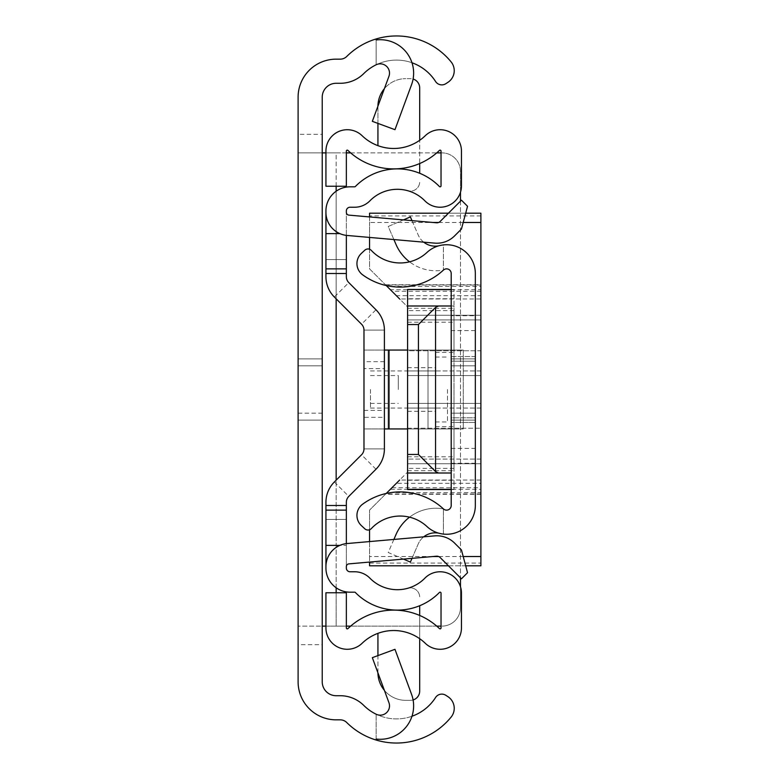 <?xml version="1.0" encoding="UTF-8"?>
<svg xmlns="http://www.w3.org/2000/svg" width="779" height="779" viewBox="0 0 779 779"><rect width="100%" height="100%" fill="white"/><g stroke="black" fill="none" stroke-linecap="round" stroke-linejoin="round"><path stroke-width="0.58" stroke-dasharray="3.9 2.92" d="M454.235 70.685A13.915 13.915 0 0 1 447.886 82.36L445.831 83.694A7.42 7.42 0 0 1 435.568 81.493L435.422 81.259A46.399 46.399 0 0 0 363.774 73.577A33.409 33.409 0 0 1 340.228 83.285L336.148 83.285A13.915 13.915 0 0 0 322.224 97.2L322.224 134.319L298.104 134.319L298.104 97.2A38.044 38.044 0 0 1 336.148 59.155L340.228 59.155A9.28 9.28 0 0 0 346.762 56.458A70.519 70.519 0 0 1 451.099 61.882A13.915 13.915 0 0 1 454.235 70.685M454.235 708.315A13.915 13.915 0 0 1 451.099 717.118A70.519 70.519 0 0 1 346.762 722.542A9.28 9.28 0 0 0 340.228 719.845L336.148 719.845A38.044 38.044 0 0 1 298.104 681.8L298.104 644.681L322.224 644.681L322.224 681.8A13.915 13.915 0 0 0 336.148 695.715L340.228 695.715A33.409 33.409 0 0 1 363.774 705.423A46.399 46.399 0 0 0 435.422 697.741L435.568 697.507A7.42 7.42 0 0 1 445.831 695.306L447.886 696.64A13.915 13.915 0 0 1 454.235 708.315M322.224 389.5L322.224 420.124L322.224 389.5M298.104 389.5L298.104 420.124L298.104 358.876L322.224 358.876L322.224 420.124L322.224 358.876L322.224 420.124L322.224 358.876L322.224 420.124L322.224 358.876L322.224 420.124L322.224 358.876L322.224 420.124L322.224 358.876L322.224 420.124L322.224 358.876L322.224 420.124L322.224 358.876L322.224 420.124L322.224 358.876L298.104 358.876L322.224 358.876L298.104 358.876L322.224 358.876L298.104 358.876L298.104 420.124L322.224 420.124L298.104 420.124L298.104 389.5M298.104 365.838L298.104 413.162L298.104 365.838L298.104 413.162L298.104 365.838L298.104 413.162L298.104 365.838L298.104 413.162L298.104 365.838L298.104 413.162L298.104 365.838L322.224 365.838L322.224 413.162L322.224 365.838L322.224 413.162L322.224 365.838L322.224 413.162L322.224 365.838L322.224 413.162L322.224 365.838L322.224 413.162L322.224 365.838L298.104 365.838L322.224 365.838M298.104 413.162L322.224 413.162M298.104 420.124L298.104 358.876L298.104 420.124L322.224 420.124L298.104 420.124L298.104 358.876L298.104 420.124L298.104 358.876L298.104 420.124L322.224 420.124L298.104 420.124L298.104 358.876L298.104 420.124L298.104 358.876L298.104 420.124L298.104 358.876L298.104 420.124L298.104 358.876L298.104 420.124L322.224 420.124M376.16 739.047L376.16 714.226L376.16 739.047A33.409 33.409 0 0 0 411.565 694.332L394.972 649.316L372.333 657.661L388.935 702.677A9.28 9.28 0 0 1 376.16 714.226A46.399 46.399 0 0 0 411.984 716.242M411.565 84.668A33.409 33.409 0 0 0 376.16 39.953L376.16 64.774A9.28 9.28 0 0 1 388.935 76.323L372.333 121.339L394.972 129.684L411.565 84.668M298.104 134.319L298.104 152.879L322.224 152.879L322.224 626.121L298.104 626.121L298.104 644.681M336.148 186.239L336.148 152.879L298.104 152.879L322.224 152.879L322.224 134.319M322.224 644.681L322.224 626.121L298.104 626.121L336.148 626.121L336.148 592.761M298.104 152.879L298.104 626.121M411.984 62.758A46.399 46.399 0 0 0 376.16 64.774L376.16 39.953M325.934 626.121L441.031 626.121M346.353 152.879L325.934 152.879M436.737 626.121L350.647 626.121M346.353 626.121L336.148 626.121L336.148 152.879L441.927 152.879A18.56 18.56 0 0 1 460.486 171.438L460.486 607.562A18.56 18.56 0 0 1 441.927 626.121A18.56 18.56 0 0 0 460.486 607.562L460.486 586.782M350.647 152.879L436.737 152.879M441.031 152.879L441.927 152.879A18.56 18.56 0 0 1 460.486 171.438L460.486 192.218M460.486 201.138L460.486 577.862M298.104 358.876L322.224 358.876M475.336 330.578L475.336 361.203L475.336 330.578L451.207 330.578L451.207 361.203L451.207 330.578M451.207 365.838L475.336 365.838L475.336 413.162L475.336 365.838L475.336 413.162L475.336 365.838L475.336 413.162L475.336 365.838L475.336 413.162L475.336 365.838L475.336 413.162L475.336 365.838L475.336 413.162L475.336 365.838L451.207 365.838L475.336 365.838L451.207 365.838L475.336 365.838L451.207 365.838L451.207 413.162L475.336 413.162L451.207 413.162L451.207 365.838L451.207 413.162L451.207 365.838L451.207 413.162L475.336 413.162L451.207 413.162L451.207 365.838L451.207 413.162L451.207 365.838L451.207 413.162L475.336 413.162L451.207 413.162L451.207 365.838M451.207 358.876L475.336 358.876L475.336 420.124L475.336 358.876L475.336 420.124L475.336 358.876L475.336 420.124L475.336 358.876L475.336 420.124L475.336 358.876L475.336 420.124L475.336 358.876L475.336 420.124L475.336 358.876L475.336 420.124L475.336 358.876L475.336 420.124L475.336 358.876L475.336 420.124L475.336 358.876L475.336 420.124L475.336 358.876L475.336 420.124L475.336 358.876L451.207 358.876L475.336 358.876L451.207 358.876L475.336 358.876L451.207 358.876L475.336 358.876L451.207 358.876L475.336 358.876L451.207 358.876L451.207 420.124L475.336 420.124L451.207 420.124L451.207 358.876L451.207 420.124L451.207 358.876L451.207 420.124L475.336 420.124L451.207 420.124L451.207 358.876L451.207 420.124L451.207 358.876L451.207 420.124L475.336 420.124L451.207 420.124L451.207 358.876L451.207 420.124L451.207 358.876L451.207 420.124L475.336 420.124L451.207 420.124L451.207 358.876L451.207 420.124L451.207 358.876L451.207 420.124L475.336 420.124L451.207 420.124L451.207 358.876L451.207 420.124L451.207 358.876L451.207 420.124L451.207 358.876L475.336 358.876M451.207 356.558L475.336 356.558L475.336 422.442L475.336 356.558L475.336 422.442L475.336 356.558L451.207 356.558L451.207 422.442L475.336 422.442L451.207 422.442L451.207 356.558M451.207 315.729L451.207 463.271L451.207 315.729L475.336 315.729L475.336 463.271L475.336 315.729M451.207 463.271L475.336 463.271M438.772 533.177L443.407 534.082L438.772 533.177A18.56 18.56 0 0 0 418.196 544.024L410.377 562.087L388.234 552.515L396.053 534.443A43.458 43.458 0 0 1 443.407 508.891L443.407 534.082A28.765 28.765 0 0 1 426.999 526.575A39.437 39.437 0 0 0 371.349 528.561A4.635 4.635 0 0 1 364.796 528.785L361.359 525.582A13.915 13.915 0 0 1 362.644 504.179A63.566 63.566 0 0 1 443.407 508.891L443.407 534.082A28.765 28.765 0 0 0 475.336 505.483L475.336 273.517A28.765 28.765 0 0 0 443.407 244.918L443.407 270.109L443.407 244.918L438.772 245.823A18.56 18.56 0 0 1 418.196 234.976L410.377 216.913L388.234 226.485L396.053 244.557A43.458 43.458 0 0 0 443.407 270.109A63.566 63.566 0 0 1 362.644 274.821A13.915 13.915 0 0 1 361.359 253.418L364.796 250.215A4.635 4.635 0 0 1 371.349 250.439A39.437 39.437 0 0 0 426.999 252.425A28.765 28.765 0 0 1 443.407 244.918L438.772 245.823M409.55 517.168A43.458 43.458 0 0 1 443.407 508.891A4.635 4.635 0 0 0 451.207 505.483L451.207 273.517A4.635 4.635 0 0 0 443.407 270.109A43.458 43.458 0 0 1 409.55 261.832M475.336 417.797L475.336 361.203L475.336 448.422L475.336 417.797L451.207 417.797L451.207 361.203L451.207 448.422L451.207 417.797L475.336 417.797M423.718 242.162A18.56 18.56 0 0 1 418.196 234.976L411.994 220.642M403.464 219.902L388.234 226.485L393.892 239.552M423.718 536.838A18.56 18.56 0 0 0 418.196 544.024L411.994 558.358M393.892 539.448L388.234 552.515L403.464 559.098M451.207 420.124L475.336 420.124M363.978 368.623L363.978 410.377L363.978 368.623L384.398 368.623L384.398 410.377L384.398 368.623M363.978 410.377L384.398 410.377M363.978 389.5L363.978 417.34L363.978 389.5M384.398 417.34L384.398 361.66L384.398 417.34L384.398 361.66L384.398 417.34L363.978 417.34M413.104 699.961A9.28 9.28 0 0 1 410.406 700.35L405.771 700.35L410.406 700.35A9.28 9.28 0 0 0 419.686 691.07L419.686 605.731A58.922 58.922 0 0 0 439.444 592.459A0.925 0.925 0 0 1 441.031 593.111L441.031 627.942A0.925 0.925 0 0 1 439.463 628.604A65.884 65.884 0 0 0 419.686 615.459L419.686 638.692A45.464 45.464 0 0 1 425.276 643.288A21.345 21.345 0 0 0 461.45 627.942L461.45 593.111A21.345 21.345 0 0 0 424.876 578.164A38.512 38.512 0 0 1 407.884 588.242A9.28 9.28 0 0 1 419.686 597.172A9.28 9.28 0 0 0 407.884 588.242A38.512 38.512 0 0 1 369.898 578.164A21.345 21.345 0 0 0 354.669 571.767L350.063 571.767A3.71 3.71 0 0 1 346.353 568.057L346.353 502.309A8.355 8.355 0 0 1 348.797 496.398L375.975 469.231A28.765 28.765 0 0 0 384.398 448.889A28.765 28.765 0 0 1 375.975 469.231A28.765 28.765 0 0 0 384.398 448.889L384.398 330.111A28.765 28.765 0 0 0 375.975 309.769A28.765 28.765 0 0 1 384.398 330.111A28.765 28.765 0 0 0 375.975 309.769L348.797 282.602A8.355 8.355 0 0 1 346.353 276.691L346.353 210.943A3.71 3.71 0 0 1 350.063 207.233L354.669 207.233A21.345 21.345 0 0 0 369.898 200.836A38.512 38.512 0 0 1 407.884 190.758A9.28 9.28 0 0 0 419.686 181.828A9.28 9.28 0 0 1 407.884 190.758A38.512 38.512 0 0 1 424.876 200.836A21.345 21.345 0 0 0 461.45 185.889L461.45 151.058A21.345 21.345 0 0 0 425.276 135.712A45.464 45.464 0 0 1 419.686 140.308L419.686 163.541A65.884 65.884 0 0 0 439.463 150.396A0.925 0.925 0 0 1 441.031 151.058L441.031 185.889A0.925 0.925 0 0 1 439.444 186.541A58.922 58.922 0 0 0 419.686 173.269L419.686 87.93A9.28 9.28 0 0 0 410.406 78.65L405.771 78.65L410.406 78.65A9.28 9.28 0 0 1 413.104 79.039M419.686 638.692A45.464 45.464 0 0 0 362.108 643.288A21.345 21.345 0 0 1 325.934 627.942L325.934 592.761L346.353 592.761L346.353 627.942A0.925 0.925 0 0 0 347.921 628.604A65.884 65.884 0 0 1 396.492 610.171L396.492 610.103A58.922 58.922 0 0 1 355.331 592.459A0.925 0.925 0 0 0 354.669 592.186L350.063 592.186A24.13 24.13 0 0 1 325.934 568.057L325.934 502.309A28.765 28.765 0 0 1 334.366 481.967L361.534 454.79A8.355 8.355 0 0 0 363.978 448.889L363.978 330.111L363.978 448.889L384.398 448.889L384.398 330.111L384.398 448.889A28.765 28.765 0 0 1 375.975 469.231L348.797 496.398L375.975 469.231A28.765 28.765 0 0 0 384.398 448.889L384.398 330.111A28.765 28.765 0 0 0 375.975 309.769L348.797 282.602A8.355 8.355 0 0 1 346.353 276.691A8.355 8.355 0 0 0 348.797 282.602A8.355 8.355 0 0 1 346.353 276.691M407.592 350.063L453.991 350.063L453.991 308.309L453.991 350.063L407.592 350.063L407.592 308.309L407.592 350.063L428.012 350.063L364.27 350.063L388.108 350.063L388.108 428.937L363.978 428.937L363.978 350.063L363.978 448.889L363.978 330.111L363.978 448.889A8.355 8.355 0 0 1 361.534 454.79L334.366 481.967A28.765 28.765 0 0 0 325.934 502.309A28.765 28.765 0 0 1 334.366 481.967A28.765 28.765 0 0 0 325.934 502.309L325.934 519.408L325.934 502.309A28.765 28.765 0 0 1 334.366 481.967L361.534 454.79A8.355 8.355 0 0 0 363.978 448.889L363.978 330.111A8.355 8.355 0 0 0 361.534 324.21L334.366 297.033A28.765 28.765 0 0 1 325.934 276.691L325.934 210.943A24.13 24.13 0 0 1 350.063 186.814L354.669 186.814A0.925 0.925 0 0 0 355.331 186.541A58.922 58.922 0 0 1 396.492 168.897L396.492 168.829A65.884 65.884 0 0 1 347.921 150.396A0.925 0.925 0 0 0 346.353 151.058L346.353 186.239L325.934 186.239L325.934 151.058A21.345 21.345 0 0 1 362.108 135.712A45.464 45.464 0 0 0 419.686 140.308M346.353 505.493L346.353 519.408L346.353 502.309L346.353 505.493L325.934 505.493L325.934 519.408L325.934 505.493L346.353 505.493M346.353 543.615L346.353 545.388L339.848 545.388A23.195 23.195 0 0 1 347.113 543.538L434.711 535.874A25.055 25.055 0 0 1 454.605 543.119L461.441 549.945L467.536 572.721L461.441 578.816L440.174 557.55A4.635 4.635 0 0 0 436.483 556.216L348.895 563.879A2.785 2.785 0 0 0 346.353 566.645L346.353 545.388L325.934 545.388M346.353 235.385L346.353 212.355A2.785 2.785 0 0 0 348.895 215.121L436.483 222.784A4.635 4.635 0 0 0 440.174 221.45L461.441 200.184L467.536 206.279L461.441 229.055L454.605 235.881A25.055 25.055 0 0 1 434.711 243.126L347.113 235.462A23.195 23.195 0 0 1 325.934 212.355M325.934 259.592L325.934 276.691L325.934 259.592L346.353 259.592L325.934 259.592M346.353 502.309A8.355 8.355 0 0 1 348.797 496.398L375.975 469.231L348.797 496.398A8.355 8.355 0 0 0 346.353 502.309M325.934 276.691A28.765 28.765 0 0 0 334.366 297.033A28.765 28.765 0 0 1 325.934 276.691A28.765 28.765 0 0 0 334.366 297.033L361.534 324.21L334.366 297.033A28.765 28.765 0 0 1 325.934 276.691M375.975 469.231L361.534 454.79A8.355 8.355 0 0 0 363.978 448.889L363.978 330.111A8.355 8.355 0 0 0 361.534 324.21L334.366 297.033L361.534 324.21L375.975 309.769A28.765 28.765 0 0 1 384.398 330.111L384.398 448.889L384.398 330.111L363.978 330.111A8.355 8.355 0 0 0 361.534 324.21M375.975 309.769L348.797 282.602L334.366 297.033M384.398 350.063L388.108 350.063L388.108 428.937L463.271 428.937L363.978 428.937L363.978 448.889L384.398 448.889L384.398 330.111L363.978 330.111L363.978 448.889L384.398 448.889L363.978 448.889M384.398 428.937L428.012 428.937L407.592 428.937L407.592 470.691L407.592 428.937L453.991 428.937L453.991 470.691L453.991 428.937L407.592 428.937M325.934 566.645A23.195 23.195 0 0 1 339.848 545.388M325.934 233.612L339.848 233.612M384.378 690.33A27.84 27.84 0 0 0 405.771 700.35A27.84 27.84 0 0 1 377.932 672.52L377.932 633.346M377.932 145.654L377.932 106.48A27.84 27.84 0 0 1 405.771 78.65A27.84 27.84 0 0 0 384.378 88.67M419.686 615.459A65.884 65.884 0 0 0 396.492 610.171M396.492 610.103A58.922 58.922 0 0 0 419.686 605.731M396.492 168.829A65.884 65.884 0 0 0 419.686 163.541M396.492 168.897A58.922 58.922 0 0 1 419.686 173.269M346.353 268.872L325.934 268.872M346.353 510.128L325.934 510.128M377.932 123.403L377.932 106.48A27.84 27.84 0 0 1 377.932 106.139M377.932 672.861A27.84 27.84 0 0 1 377.932 672.52L377.932 655.597M363.978 330.111L384.398 330.111L363.978 330.111M428.012 350.063L428.012 428.937L428.012 350.063M463.271 350.063L388.108 350.063L463.271 350.063L463.271 428.937L463.271 350.063M346.353 519.408L325.934 519.408L346.353 519.408M435.432 389.5L435.432 426.619L435.432 389.5M407.592 389.5L407.592 411.302L407.592 389.5M453.991 389.5L453.991 426.619L453.991 389.5M407.592 375.585L480.896 375.585L407.592 375.585L480.896 375.585L407.592 375.585L407.592 370.94L407.592 375.585M480.896 295.679L480.896 286.399L387.075 286.399L396.355 295.679L480.896 295.679L480.896 298.961L399.637 298.961L396.355 295.679M480.896 291.268L391.954 291.268L369.548 268.872L369.548 213.193L480.896 213.193L480.896 565.807L369.548 565.807L369.548 510.128L407.592 472.084L407.592 463.739L480.896 463.739L407.592 463.739L480.896 463.739L407.592 463.739L407.592 459.094L407.592 489.348M407.592 403.415L480.896 403.415L407.592 403.415L480.896 403.415L407.592 403.415L407.592 408.06L407.592 403.415M480.896 492.601L480.896 483.321L396.355 483.321L387.075 492.601L480.896 492.601L480.896 493.964L480.896 489.319L390.357 489.319L387.075 492.601M465.686 213.193L448.422 213.193M369.548 216.932L369.548 222.473L432.89 222.473M448.422 565.807L465.686 565.807M369.548 541.58L369.548 562.068M407.592 289.652L407.592 319.906L407.592 315.261L407.592 319.906L407.592 315.261L480.896 315.261L407.592 315.261L480.896 315.261L407.592 315.261L407.592 306.916L407.592 370.94L407.592 306.916L390.357 289.681L480.896 289.681L480.896 286.399M387.075 286.399L390.357 289.681M480.896 375.585L480.896 370.94L480.896 375.585M396.355 483.321L399.637 480.039L480.896 480.039L480.896 483.321M480.896 403.415L480.896 408.06L480.896 403.415M386.209 285.533L369.548 268.872L369.548 249.251M369.548 237.42L369.548 222.473M407.592 315.261L453.991 315.261L407.592 315.261M451.207 305.991L453.991 305.991L453.991 489.533L453.991 463.739L407.592 463.739L453.991 463.739L453.991 289.467L453.991 305.991L407.592 305.991M386.209 493.467L369.548 510.128L369.548 529.749M480.896 289.681L480.896 298.961M480.896 463.739L480.896 459.094L480.896 463.739M391.954 291.268L407.592 306.916L407.592 472.084L407.592 408.06L407.592 472.084L390.357 489.319M480.896 480.039L480.896 489.319M407.592 319.906L407.592 459.094L407.592 319.906L480.896 319.906L480.896 459.094L480.896 319.906L407.592 319.906M407.592 350.754L407.592 428.246L407.592 350.754L480.896 350.754L480.896 428.246L480.896 350.754L407.592 350.754M407.592 473.009L451.207 473.009M407.592 428.246L480.896 428.246L407.592 428.246M407.592 308.309L453.991 308.309M407.592 322.224L453.991 322.224M407.592 456.776L453.991 456.776M407.592 470.691L453.991 470.691M447.497 389.5L447.497 421.975L447.497 389.5M370.473 389.5L370.473 408.06L370.473 389.5M398.312 389.5L398.312 375.585L398.312 389.5M336.148 587.765L336.148 480.185M336.148 298.815L336.148 191.235M451.207 361.203L475.336 361.203L451.207 361.203M334.366 481.967L348.797 496.398M389.033 350.063L389.033 428.937M346.353 273.507L325.934 273.507L346.353 273.507M480.896 215.91L369.548 215.91M369.548 563.09L480.896 563.09M438.616 222.473L463.203 222.473M463.203 556.527L438.616 556.527M432.89 556.527L369.548 556.527M480.896 370.94L407.592 370.94L480.896 370.94M385.391 284.715L480.896 284.715M391.954 487.732L480.896 487.732M480.896 494.285L385.391 494.285M480.896 408.06L407.592 408.06L480.896 408.06M480.896 459.094L407.592 459.094L480.896 459.094M453.991 298.747L407.592 298.747M451.207 289.652L453.991 289.652M453.991 489.348L451.207 489.348M407.592 480.253L453.991 480.253M453.991 310.626L407.592 310.626M453.991 468.374L407.592 468.374M451.207 448.422L475.336 448.422M384.398 361.66L363.978 361.66M407.592 411.302L435.432 411.302M435.432 426.619L453.991 426.619M480.896 285.036L385.722 285.036M480.896 493.964L385.722 493.964M453.991 289.467L451.207 289.467M453.991 489.533L451.207 489.533M435.432 352.381L453.991 352.381M407.592 367.698L435.432 367.698M435.432 421.975L447.497 421.975M370.473 408.06L435.432 408.06M370.473 375.585L398.312 375.585M370.473 403.415L398.312 403.415M370.473 370.94L435.432 370.94M435.432 357.025L447.497 357.025"/><path stroke-width="1.17" d="M411.984 62.758A46.399 46.399 0 0 1 435.422 81.259L435.568 81.493A7.42 7.42 0 0 0 445.831 83.694L447.886 82.36A13.915 13.915 0 0 0 451.099 61.882A70.519 70.519 0 0 0 376.16 38.95L376.16 39.953A33.409 33.409 0 0 1 411.565 84.668L394.972 129.684L372.333 121.339L388.935 76.323A9.28 9.28 0 0 0 376.16 64.774A46.399 46.399 0 0 0 363.774 73.577A33.409 33.409 0 0 1 340.228 83.285L336.148 83.285A13.915 13.915 0 0 0 322.224 97.2L322.224 681.8A13.915 13.915 0 0 0 336.148 695.715L340.228 695.715A33.409 33.409 0 0 1 363.774 705.423A46.399 46.399 0 0 0 376.16 714.226A9.28 9.28 0 0 0 388.935 702.677L372.333 657.661L394.972 649.316L411.565 694.332A33.409 33.409 0 0 1 376.16 739.047L376.16 740.05A70.519 70.519 0 0 1 346.762 722.542A9.28 9.28 0 0 0 340.228 719.845L336.148 719.845A38.044 38.044 0 0 1 298.104 681.8L298.104 97.2A38.044 38.044 0 0 1 336.148 59.155L340.228 59.155A9.28 9.28 0 0 0 346.762 56.458A70.519 70.519 0 0 1 376.16 38.95L376.16 39.953M376.16 739.047L376.16 740.05A70.519 70.519 0 0 0 451.099 717.118A13.915 13.915 0 0 0 447.886 696.64L445.831 695.306A7.42 7.42 0 0 0 435.568 697.507L435.422 697.741A46.399 46.399 0 0 1 411.984 716.242M298.104 420.124L298.104 358.876L298.104 420.124M322.224 626.121L325.934 626.121M325.934 152.879L322.224 152.879M441.031 626.121L436.737 626.121M350.647 626.121L346.353 626.121M346.353 152.879L350.647 152.879M436.737 152.879L441.031 152.879M460.486 192.218L460.486 201.138M460.486 577.862L460.486 586.782M371.349 528.561A39.437 39.437 0 0 1 426.999 526.575A28.765 28.765 0 0 0 475.336 505.483L475.336 273.517A28.765 28.765 0 0 0 426.999 252.425A39.437 39.437 0 0 1 371.349 250.439A4.635 4.635 0 0 0 364.796 250.215L361.359 253.418A13.915 13.915 0 0 0 362.644 274.821A63.566 63.566 0 0 0 443.407 270.109A4.635 4.635 0 0 1 451.207 273.517L451.207 505.483A4.635 4.635 0 0 1 443.407 508.891A63.566 63.566 0 0 0 362.644 504.179A13.915 13.915 0 0 0 361.359 525.582L364.796 528.785A4.635 4.635 0 0 0 371.349 528.561M411.994 220.642L410.377 216.913L403.464 219.902M409.55 261.832A43.458 43.458 0 0 1 396.053 244.557L393.892 239.552M423.718 242.162A18.56 18.56 0 0 0 438.772 245.823M411.994 558.358L410.377 562.087L403.464 559.098M423.718 536.838A18.56 18.56 0 0 1 438.772 533.177M393.892 539.448L396.053 534.443A43.458 43.458 0 0 1 409.55 517.168M346.353 235.385L346.353 276.691A8.355 8.355 0 0 0 348.797 282.602L375.975 309.769A28.765 28.765 0 0 1 384.398 330.111L384.398 448.889A28.765 28.765 0 0 1 375.975 469.231L348.797 496.398A8.355 8.355 0 0 0 346.353 502.309L346.353 543.615M384.398 417.34L384.398 448.889L384.398 417.34M346.353 273.507L325.934 273.507L325.934 276.691A28.765 28.765 0 0 0 334.366 297.033L361.534 324.21A8.355 8.355 0 0 1 363.978 330.111L363.978 448.889A8.355 8.355 0 0 1 361.534 454.79L334.366 481.967A28.765 28.765 0 0 0 325.934 502.309L325.934 568.057A24.13 24.13 0 0 0 350.063 592.186L354.669 592.186A0.925 0.925 0 0 1 355.331 592.459A58.922 58.922 0 0 0 439.444 592.459A0.925 0.925 0 0 1 441.031 593.111L441.031 627.942A0.925 0.925 0 0 1 439.463 628.604A65.884 65.884 0 0 0 347.921 628.604A0.925 0.925 0 0 1 346.353 627.942L346.353 592.761L325.934 592.761L325.934 627.942A21.345 21.345 0 0 0 362.108 643.288A45.464 45.464 0 0 1 425.276 643.288A21.345 21.345 0 0 0 461.45 627.942L461.45 593.111A21.345 21.345 0 0 0 424.876 578.164A38.512 38.512 0 0 1 369.898 578.164A21.345 21.345 0 0 0 354.669 571.767L350.063 571.767A3.71 3.71 0 0 1 346.353 568.057L346.353 566.645A2.785 2.785 0 0 1 348.895 563.879L436.483 556.216A4.635 4.635 0 0 1 440.174 557.55L461.441 578.816L467.536 572.721L461.441 549.945L454.605 543.119A25.055 25.055 0 0 0 434.711 535.874L347.113 543.538A23.195 23.195 0 0 0 325.934 566.645M325.934 212.355A23.195 23.195 0 0 0 347.113 235.462L434.711 243.126A25.055 25.055 0 0 0 454.605 235.881L461.441 229.055L467.536 206.279L461.441 200.184L440.174 221.45A4.635 4.635 0 0 1 436.483 222.784L348.895 215.121A2.785 2.785 0 0 1 346.353 212.355L346.353 210.943A3.71 3.71 0 0 1 350.063 207.233L354.669 207.233A21.345 21.345 0 0 0 369.898 200.836A38.512 38.512 0 0 1 424.876 200.836A21.345 21.345 0 0 0 461.45 185.889L461.45 151.058A21.345 21.345 0 0 0 425.276 135.712A45.464 45.464 0 0 1 362.108 135.712A21.345 21.345 0 0 0 325.934 151.058L325.934 186.239L346.353 186.239L346.353 151.058A0.925 0.925 0 0 1 347.921 150.396A65.884 65.884 0 0 0 439.463 150.396A0.925 0.925 0 0 1 441.031 151.058L441.031 185.889A0.925 0.925 0 0 1 439.444 186.541A58.922 58.922 0 0 0 355.331 186.541A0.925 0.925 0 0 1 354.669 186.814L350.063 186.814A24.13 24.13 0 0 0 325.934 210.943L325.934 273.507M348.797 496.398A8.355 8.355 0 0 0 346.353 502.309A8.355 8.355 0 0 1 348.797 496.398M346.353 276.691A8.355 8.355 0 0 0 348.797 282.602L375.975 309.769L348.797 282.602M363.978 448.889A8.355 8.355 0 0 1 361.534 454.79L334.366 481.967L361.534 454.79M361.534 324.21A8.355 8.355 0 0 1 363.978 330.111A8.355 8.355 0 0 0 361.534 324.21M339.848 545.388L325.934 545.388M339.848 233.612L325.934 233.612M346.353 268.872L325.934 268.872M346.353 510.128L325.934 510.128M419.686 163.541L419.686 173.269M413.104 79.039A9.28 9.28 0 0 1 419.686 87.93L419.686 140.308M377.932 106.139A27.84 27.84 0 0 1 384.378 88.67M377.932 145.654L377.932 123.403M419.686 605.731L419.686 615.459M413.104 699.961A9.28 9.28 0 0 0 419.686 691.07L419.686 638.692M377.932 655.597L377.932 633.346M384.378 690.33A27.84 27.84 0 0 1 377.932 672.861M384.398 428.937L389.033 428.937L389.033 350.063L384.398 350.063M389.033 350.063L407.592 350.063M407.592 428.937L389.033 428.937M465.686 565.807L480.896 565.807L480.896 213.193L465.686 213.193M448.422 213.193L369.548 213.193L369.548 216.932M369.548 562.068L369.548 565.807L448.422 565.807M369.548 249.251L369.548 237.42M386.209 285.533L399.637 298.961M399.637 480.039L386.209 493.467M369.548 529.749L369.548 541.58M451.207 489.348L407.592 489.348L407.592 289.467L451.207 289.652M451.207 305.991L407.592 305.991M407.592 324.541L418.42 324.541L435.549 307.413L435.549 471.587L438.528 473.009L407.592 473.009M438.528 305.991L435.549 307.413M435.549 471.587L418.42 454.459L407.592 454.459M451.207 473.009L438.528 473.009M336.148 592.761L336.148 587.765M336.148 480.185L336.148 298.815M336.148 191.235L336.148 186.239M346.353 505.493L325.934 505.493M432.89 222.473L438.616 222.473M463.203 222.473L480.896 222.473M480.896 556.527L463.203 556.527M438.616 556.527L432.89 556.527M418.42 454.459L418.42 324.541M451.207 289.467L407.592 289.467M451.207 489.533L407.592 489.533"/></g></svg>
